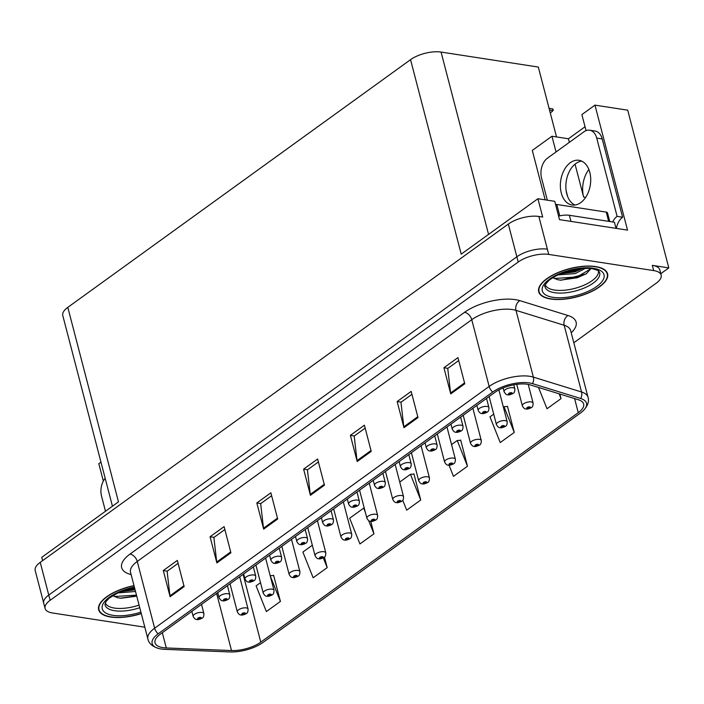 <?xml version="1.0" encoding="UTF-8"?>
<svg xmlns="http://www.w3.org/2000/svg" width="704" height="704" viewBox="0 0 704 704"><rect width="100%" height="100%" fill="white"/><g stroke="black" fill="none" stroke-linecap="round" stroke-linejoin="round"><path stroke-width="1.06" d="M660.801 273.68L668.8 267.898L627.713 110.176L594.968 105.134L627.528 230.129L559.504 219.639L554.734 201.318L537.918 198.73L542.696 217.052L538.842 216.462A22.246 9.117 165.4 0 0 508.332 224.057L40.242 562.355A22.246 9.117 165.4 0 0 35.2 570.504L43.727 603.222A22.246 9.117 165.4 0 1 48.761 595.074A22.246 9.117 165.4 0 0 43.727 603.222L45.091 608.458A22.246 9.117 165.4 0 0 52.58 612.99L144.83 627.211M112.446 506.22L62.77 315.515A22.246 9.117 -14.6 0 1 67.804 307.366L410.546 59.664L461.217 254.162L537.918 198.73M42.636 560.622L41.765 557.304L118.474 501.864L67.804 307.366M100.962 462.158L98.815 463.707L103.338 481.078M573.822 342.76L656.128 283.272A22.246 9.117 165.4 0 0 661.17 275.123A22.246 9.117 165.4 0 0 653.682 270.591L548.733 254.417A22.246 9.117 165.4 0 0 518.214 262.02L516.85 256.784L48.761 595.074L516.85 256.784A22.246 9.117 165.4 0 1 547.369 249.181A22.246 9.117 165.4 0 0 516.85 256.784L508.332 224.057M668.8 267.898L652.318 265.355A22.246 9.117 165.4 0 1 659.806 269.896L661.17 275.123M410.546 59.664A22.246 9.117 -14.6 0 1 441.065 52.061L538.322 67.056L556.521 136.937M585.042 126.764L568.427 138.767L551.936 136.233L532.294 150.427L545.169 199.848M586.045 130.627L581.874 114.594L594.968 105.134M551.936 136.233L556.037 151.95M566.183 190.898L567.644 196.513M588.87 169.47A23.725 15.699 -81.2 0 0 583.598 197.014L585.675 197.34M568.427 138.767L569.351 142.331M575.036 164.155L583.598 197.014M133.998 585.622A35.587 14.59 165.4 0 0 98.674 609.77A35.587 14.59 165.4 0 0 110.669 617.021A35.587 14.59 165.4 0 0 141.284 613.615M550.695 299.015A35.587 14.59 165.4 0 0 589.318 292.574A35.587 14.59 165.4 0 0 607.587 273.812A35.587 14.59 165.4 0 0 595.593 266.561A35.587 14.59 165.4 0 0 556.97 273.002A35.587 14.59 165.4 0 0 538.701 291.755A35.587 14.59 165.4 0 0 550.695 299.015M163.011 647.654A23.725 9.724 -14.6 0 1 155.021 642.814A23.725 9.724 -14.6 0 1 160.398 634.119L494.903 392.366A23.725 9.724 -14.6 0 1 530.279 384.894L578.477 399.784A23.725 9.724 -14.6 0 1 583.642 403.99A23.725 9.724 -14.6 0 1 578.266 412.676L260.779 642.136A23.725 9.724 -14.6 0 1 231.51 650.549L166.294 647.953A23.725 9.724 -14.6 0 1 163.011 647.654M161.146 649A26.69 10.938 165.4 0 0 164.833 649.343L230.05 651.939A26.69 10.938 165.4 0 0 262.979 642.47L580.466 413.019A26.69 10.938 165.4 0 0 583.018 410.925A26.69 10.938 165.4 0 0 580.703 398.517L532.506 383.627A26.69 10.938 165.4 0 0 492.712 392.031L158.198 633.785A26.69 10.938 165.4 0 0 158.954 648.56A26.69 10.938 165.4 0 0 161.146 649M464.772 383.777L457.952 357.597L443.925 367.734L450.745 393.914L464.772 383.777M458.718 360.527L447.744 368.456L450.569 393.017A5.931 3.722 54.1 0 0 450.745 393.914M447.894 368.35L443.925 367.734M418 417.578L411.18 391.398L397.153 401.535L403.973 427.715L418 417.578M411.946 394.328L400.972 402.257L403.797 426.818A5.931 3.722 54.1 0 0 403.973 427.715M401.122 402.151L397.153 401.535M371.228 451.378L364.408 425.198L350.381 435.345L357.201 461.516L371.228 451.378M365.174 428.129L354.2 436.058L357.025 460.618A5.931 3.722 54.1 0 0 357.201 461.516M354.35 435.952L350.381 435.345M184.14 586.59L177.329 560.41L163.293 570.548L170.113 596.728L184.14 586.59M178.086 563.341L167.112 571.27L169.946 595.83A5.931 3.722 54.1 0 0 170.113 596.728M167.262 571.164L163.293 570.548M230.912 552.781L224.101 526.61L210.065 536.747L216.885 562.927L230.912 552.781M224.858 529.54L213.884 537.469L216.718 562.03A5.931 3.722 54.1 0 0 216.885 562.927M214.034 537.363L210.065 536.747M277.684 518.98L270.864 492.809L256.837 502.946L263.657 529.126L277.684 518.98M271.63 495.73L260.656 503.659L263.49 528.22A5.931 3.722 54.1 0 0 263.657 529.126M260.806 503.554L256.837 502.946M324.456 485.179L317.636 458.999L303.609 469.146L310.429 495.317L324.456 485.179M318.402 461.93L307.428 469.858L310.253 494.419A5.931 3.722 54.1 0 0 310.429 495.317M307.578 469.753L303.609 469.146M518.214 262.02L50.125 600.31A22.246 9.117 165.4 0 0 45.091 608.458M493.715 414.137L489.966 416.847L500.236 442.552L514.263 432.414L507.452 406.234L507.047 406.525M538.49 387.429L547.008 408.751L561.035 398.614L559.847 394.029M365.288 512.134L363.686 508.112L349.65 518.25L359.92 543.963L373.956 533.826L370.7 521.33M312.33 545.222L302.878 552.059L313.148 577.764L327.184 567.626L324.438 557.093M260.506 582.683L256.106 585.86L266.376 611.565L280.412 601.427L273.592 575.247L273.196 575.538M449.002 465.194L453.464 476.362L467.491 466.215L460.68 440.035L460.275 440.326M402.75 500.298L406.692 510.162L420.728 500.016L413.908 473.845L413.503 474.126M420.728 500.016L410.458 474.311L399.74 482.055M410.458 474.311L413.97 474.1M363.686 508.112L364.232 508.077M373.956 533.826L368.694 520.652M327.184 567.626L323.294 557.894M270.186 575.714L273.662 575.511M280.412 601.427L270.274 576.048M467.491 466.215L457.23 440.51L451.563 444.602M457.23 440.51L460.742 440.299M514.263 432.414L504.002 406.701L503.386 407.15M504.002 406.701L507.514 406.498M561.035 398.614L559.117 393.809M516.736 384.349L522.342 405.838A5.562 2.279 -14.6 0 1 525.193 402.908A5.562 2.279 -14.6 0 1 531.23 401.905A5.562 2.279 -14.6 0 1 533.104 403.04C533.13 405.574 532.567 407.079 531.406 407.554A3.705 2.429 -127.6 0 1 529.998 407.889A1.857 0.757 165.4 0 0 529.742 406.868A1.857 0.757 165.4 0 0 527.199 407.502A1.857 0.757 165.4 0 0 527.402 408.558A1.857 0.757 165.4 0 0 529.892 407.959L527.85 407.898L529.038 407.37L529.998 407.889M528.986 407.37L529.1 407.81M529.892 407.959A3.705 2.218 55.8 0 0 531.124 407.757A3.705 2.218 55.8 0 0 531.256 407.651M503.114 387.957L504.082 391.67A5.562 2.279 -14.6 0 1 506.942 388.74A5.562 2.279 -14.6 0 1 512.97 387.728A5.562 2.279 -14.6 0 1 514.844 388.863C514.879 391.406 514.307 392.911 513.154 393.378A3.705 2.429 -127.6 0 1 511.738 393.712A1.857 0.757 165.4 0 0 511.491 392.691A1.857 0.757 165.4 0 0 508.948 393.325A1.857 0.757 165.4 0 0 509.15 394.381A1.857 0.757 165.4 0 0 511.641 393.782L509.599 393.721L510.787 393.202L511.738 393.712M510.734 393.193L510.849 393.633M511.641 393.782A3.705 2.218 55.8 0 0 512.873 393.58A3.705 2.218 55.8 0 0 512.996 393.483M552.904 108.953L553.256 110.282L552.455 111.17L552.904 108.953L549.067 108.328M552.455 111.17L550.299 113.045M489.13 396.546L496.426 424.565A5.562 2.279 -14.6 0 1 499.277 421.634A5.562 2.279 -14.6 0 1 505.314 420.631A5.562 2.279 -14.6 0 1 507.188 421.766C507.214 424.301 506.651 425.806 505.49 426.281A3.705 2.429 -127.6 0 1 504.082 426.615A1.857 0.757 165.4 0 0 503.826 425.594A1.857 0.757 165.4 0 0 501.283 426.228A1.857 0.757 165.4 0 0 501.494 427.284A1.857 0.757 165.4 0 0 503.985 426.686L501.943 426.624L503.131 426.096L504.082 426.615M503.07 426.096L503.193 426.536M503.985 426.686A3.705 2.218 55.8 0 0 505.217 426.483A3.705 2.218 55.8 0 0 505.34 426.378M463.214 415.272L470.518 443.291A5.562 2.279 -14.6 0 1 473.37 440.361A5.562 2.279 -14.6 0 1 479.406 439.358A5.562 2.279 -14.6 0 1 481.281 440.493C481.307 443.036 480.744 444.532 479.582 445.007A3.705 2.429 -127.6 0 1 478.174 445.342A1.857 0.757 165.4 0 0 477.919 444.321A1.857 0.757 165.4 0 0 475.376 444.954A1.857 0.757 165.4 0 0 475.578 446.01A1.857 0.757 165.4 0 0 478.069 445.412L476.036 445.35L477.215 444.831L478.174 445.342M477.162 444.822L477.277 445.262M478.069 445.412A3.705 2.218 55.8 0 0 479.301 445.21A3.705 2.218 55.8 0 0 479.433 445.104M437.307 433.998L444.602 462.018A5.562 2.279 -14.6 0 1 447.454 459.087A5.562 2.279 -14.6 0 1 453.49 458.084A5.562 2.279 -14.6 0 1 455.365 459.219C455.4 461.762 454.828 463.258 453.675 463.734A3.705 2.429 -127.6 0 1 452.258 464.068A1.857 0.757 165.4 0 0 452.003 463.047A1.857 0.757 165.4 0 0 449.46 463.681A1.857 0.757 165.4 0 0 449.671 464.737A1.857 0.757 165.4 0 0 452.162 464.138L450.12 464.077L451.308 463.558L452.258 464.068M451.246 463.549L451.37 463.989M452.162 464.138A3.705 2.218 55.8 0 0 453.394 463.936A3.705 2.218 55.8 0 0 453.517 463.83M476.872 405.398L478.174 410.397A5.562 2.279 -14.6 0 1 481.026 407.466A5.562 2.279 -14.6 0 1 487.062 406.454A5.562 2.279 -14.6 0 1 488.937 407.59C488.963 410.133 488.4 411.638 487.238 412.104A3.705 2.429 -127.6 0 1 485.83 412.438A1.857 0.757 165.4 0 0 485.575 411.418A1.857 0.757 165.4 0 0 483.032 412.051A1.857 0.757 165.4 0 0 483.234 413.107A1.857 0.757 165.4 0 0 485.725 412.509L483.692 412.447L484.871 411.928L485.83 412.438M484.818 411.919L484.933 412.368M485.725 412.509A3.705 2.218 55.8 0 0 486.957 412.306A3.705 2.218 55.8 0 0 487.089 412.21M450.965 424.125L452.258 429.123A5.562 2.279 -14.6 0 1 455.118 426.193A5.562 2.279 -14.6 0 1 461.155 425.181A5.562 2.279 -14.6 0 1 463.021 426.316C463.056 428.859 462.484 430.364 461.331 430.83A3.705 2.429 -127.6 0 1 459.923 431.165A1.857 0.757 165.4 0 0 459.668 430.144A1.857 0.757 165.4 0 0 457.125 430.778A1.857 0.757 165.4 0 0 457.327 431.834A1.857 0.757 165.4 0 0 459.818 431.235L457.776 431.174L458.964 430.654L459.923 431.165M458.911 430.646L459.026 431.094M459.818 431.235A3.705 2.218 55.8 0 0 461.05 431.033A3.705 2.218 55.8 0 0 461.173 430.936M425.049 442.851L426.351 447.85A5.562 2.279 -14.6 0 1 429.202 444.919A5.562 2.279 -14.6 0 1 435.239 443.907A5.562 2.279 -14.6 0 1 437.114 445.042C437.14 447.586 436.577 449.09 435.415 449.557A3.705 2.429 -127.6 0 1 434.007 449.891A1.857 0.757 165.4 0 0 433.752 448.87A1.857 0.757 165.4 0 0 431.209 449.504A1.857 0.757 165.4 0 0 431.411 450.56A1.857 0.757 165.4 0 0 433.902 449.962L431.869 449.9L433.048 449.381L434.007 449.891M432.995 449.372L433.11 449.821M433.902 449.962A3.705 2.218 55.8 0 0 435.134 449.759A3.705 2.218 55.8 0 0 435.266 449.662M399.142 461.578L400.435 466.576A5.562 2.279 -14.6 0 1 403.295 463.646A5.562 2.279 -14.6 0 1 409.332 462.634A5.562 2.279 -14.6 0 1 411.198 463.769C411.233 466.312 410.67 467.817 409.508 468.283A3.705 2.429 -127.6 0 1 408.1 468.618A1.857 0.757 165.4 0 0 407.845 467.597A1.857 0.757 165.4 0 0 405.302 468.23A1.857 0.757 165.4 0 0 405.504 469.286A1.857 0.757 165.4 0 0 407.994 468.688L405.953 468.626L407.141 468.107L408.1 468.618M407.088 468.098L407.202 468.547M407.994 468.688A3.705 2.218 55.8 0 0 409.226 468.486A3.705 2.218 55.8 0 0 409.35 468.389M105.486 511.254L101.508 495.994A14.828 9.812 98.8 0 1 105.169 478.315M570.337 162.686A22.616 14.96 -81.2 0 0 560.384 186.842A22.616 14.96 -81.2 0 0 572.097 204.996A22.616 14.96 -81.2 0 0 580.738 202.611A22.616 14.96 -81.2 0 0 590.691 178.464A22.616 14.96 -81.2 0 0 578.987 160.301A22.616 14.96 -81.2 0 0 570.337 162.686M574.904 205.031A22.616 14.96 98.8 0 1 565.858 185.61A22.616 14.96 98.8 0 1 575.837 163.539A22.616 14.96 98.8 0 1 581.671 161.11M547.316 200.174L541.534 177.989A14.828 9.812 98.8 0 1 547.483 158.136L583.959 131.771A14.828 9.812 98.8 0 1 589.626 130.205A14.828 9.812 98.8 0 1 596.728 138.098L617.109 216.366L622.609 217.219A14.828 9.812 -81.2 0 0 616.484 227.858L616.642 228.448M612.665 221.962A14.828 9.812 98.8 0 1 617.109 216.366M589.626 130.205L595.126 131.05A14.828 9.812 98.8 0 1 602.219 138.943L622.609 217.219M570.962 221.408L569.369 215.292A14.828 6.081 165.4 0 0 558.589 216.137M615.859 227.762L616.484 227.858M616.018 228.351L614.425 222.235L569.369 215.292M139.066 605.106A27.43 11.246 -14.6 0 1 114.444 608.071A27.43 11.246 -14.6 0 1 105.292 602.765M112.781 595.566L117.542 597.731L121.15 598.233L136.743 596.174M141.249 613.466A35.218 14.441 -14.6 0 1 110.898 616.854A35.218 14.441 -14.6 0 1 99.035 609.673A35.218 14.441 -14.6 0 1 134.033 585.772M135.52 591.483L117.515 592.962M135.098 589.846L120.217 591.738M136.47 595.118L114.162 596.534M134.763 588.579L122.672 590.762M136.682 595.936L120.322 598.162M134.974 589.398L120.419 591.65M598.391 270.934A27.43 11.246 -14.6 0 1 583.933 285.234A27.43 11.246 -14.6 0 1 554.47 290.057A27.43 11.246 -14.6 0 1 545.318 284.759M552.807 277.552L557.568 279.717L561.176 280.218L586.133 273.918L591.07 268.532M550.924 298.839A35.218 14.441 -14.6 0 1 539.062 291.667A35.218 14.441 -14.6 0 1 557.137 273.099A35.218 14.441 -14.6 0 1 595.364 266.728A35.218 14.441 -14.6 0 1 607.226 273.909A35.218 14.441 -14.6 0 1 589.151 292.477A35.218 14.441 -14.6 0 1 550.924 298.839M585.64 268.242L575.212 273.574L557.542 274.947M582.956 268.33L574.79 271.938L560.243 273.724M609.761 221.514L607.499 212.863A3.705 1.522 165.4 0 0 606.25 212.106L556.802 204.486A3.705 1.522 165.4 0 0 555.544 204.45M591.017 268.708L577.06 276.936L554.189 278.52M580.228 268.558L575.353 270.389L562.698 272.747M586.582 273.618L577.271 277.754L560.349 280.148M582.595 268.356L575.564 271.207L560.446 273.645M411.391 452.725L418.695 480.744A5.562 2.279 -14.6 0 1 421.546 477.814A5.562 2.279 -14.6 0 1 427.583 476.81A5.562 2.279 -14.6 0 1 429.458 477.946C429.484 480.489 428.921 481.994 427.759 482.46A3.705 2.429 -127.6 0 1 426.351 482.794A1.857 0.757 165.4 0 0 426.096 481.774A1.857 0.757 165.4 0 0 423.553 482.407A1.857 0.757 165.4 0 0 423.755 483.463A1.857 0.757 165.4 0 0 426.246 482.865L424.213 482.803L425.392 482.284L426.351 482.794M425.339 482.275L425.454 482.715M426.246 482.865A3.705 2.218 55.8 0 0 427.478 482.662A3.705 2.218 55.8 0 0 427.61 482.557M385.484 471.451L392.779 499.47A5.562 2.279 -14.6 0 1 395.639 496.54A5.562 2.279 -14.6 0 1 401.667 495.537A5.562 2.279 -14.6 0 1 403.542 496.672C403.577 499.215 403.005 500.72 401.852 501.186A3.705 2.429 -127.6 0 1 400.435 501.521A1.857 0.757 165.4 0 0 400.18 500.5A1.857 0.757 165.4 0 0 397.646 501.134A1.857 0.757 165.4 0 0 397.848 502.19A1.857 0.757 165.4 0 0 400.338 501.591L398.297 501.53L399.485 501.01L400.435 501.521M400.338 501.591A3.705 2.218 55.8 0 0 401.57 501.389A3.705 2.218 55.8 0 0 401.694 501.292M359.568 490.178L366.872 518.197A5.562 2.279 -14.6 0 1 369.723 515.266A5.562 2.279 -14.6 0 1 375.76 514.263A5.562 2.279 -14.6 0 1 377.634 515.398C377.661 517.942 377.098 519.446 375.936 519.913A3.705 2.429 -127.6 0 1 374.528 520.247A1.857 0.757 165.4 0 0 374.273 519.226A1.857 0.757 165.4 0 0 371.73 519.86A1.857 0.757 165.4 0 0 371.932 520.916A1.857 0.757 165.4 0 0 374.422 520.318L372.39 520.256L373.569 519.737L374.528 520.247M373.516 519.728L373.63 520.168M374.422 520.318A3.705 2.218 55.8 0 0 375.654 520.115A3.705 2.218 55.8 0 0 375.786 520.018M373.226 480.304L374.528 485.302A5.562 2.279 -14.6 0 1 377.379 482.372A5.562 2.279 -14.6 0 1 383.416 481.36A5.562 2.279 -14.6 0 1 385.29 482.495C385.317 485.038 384.754 486.543 383.592 487.01A3.705 2.429 -127.6 0 1 382.184 487.344A1.857 0.757 165.4 0 0 381.929 486.323A1.857 0.757 165.4 0 0 379.386 486.957A1.857 0.757 165.4 0 0 379.588 488.013A1.857 0.757 165.4 0 0 382.078 487.423L380.046 487.362L381.225 486.834L382.184 487.344M381.172 486.825L381.286 487.274M382.078 487.423A3.705 2.218 55.8 0 0 383.31 487.212A3.705 2.218 55.8 0 0 383.442 487.115M347.318 499.03L348.612 504.029A5.562 2.279 -14.6 0 1 351.472 501.098A5.562 2.279 -14.6 0 1 357.509 500.086A5.562 2.279 -14.6 0 1 359.374 501.222C359.41 503.765 358.846 505.27 357.685 505.736A3.705 2.429 -127.6 0 1 356.277 506.07A1.857 0.757 165.4 0 0 356.022 505.05A1.857 0.757 165.4 0 0 353.478 505.683A1.857 0.757 165.4 0 0 353.681 506.739A1.857 0.757 165.4 0 0 356.171 506.15L354.13 506.088L355.318 505.56L356.277 506.07M355.265 505.551L355.379 506M356.171 506.15A3.705 2.218 55.8 0 0 357.403 505.938A3.705 2.218 55.8 0 0 357.535 505.842M321.402 517.757L322.705 522.755A5.562 2.279 -14.6 0 1 325.556 519.825A5.562 2.279 -14.6 0 1 331.593 518.813A5.562 2.279 -14.6 0 1 333.467 519.948C333.494 522.491 332.93 523.996 331.769 524.462A3.705 2.429 -127.6 0 1 330.361 524.797A1.857 0.757 165.4 0 0 330.106 523.776A1.857 0.757 165.4 0 0 327.562 524.41A1.857 0.757 165.4 0 0 327.774 525.466A1.857 0.757 165.4 0 0 330.264 524.876L328.222 524.814L329.41 524.286L330.361 524.797M329.349 524.278L329.463 524.726M330.264 524.876A3.705 2.218 55.8 0 0 331.496 524.665A3.705 2.218 55.8 0 0 331.619 524.568M333.661 508.904L340.956 536.923A5.562 2.279 -14.6 0 1 343.816 533.993A5.562 2.279 -14.6 0 1 349.844 532.99A5.562 2.279 -14.6 0 1 351.718 534.125C351.754 536.668 351.182 538.173 350.029 538.639A3.705 2.429 -127.6 0 1 348.612 538.974A1.857 0.757 165.4 0 0 348.366 537.953A1.857 0.757 165.4 0 0 345.822 538.586A1.857 0.757 165.4 0 0 346.025 539.642A1.857 0.757 165.4 0 0 348.515 539.044L346.474 538.982L347.662 538.463L348.612 538.974M347.609 538.454L347.723 538.894M348.515 539.044A3.705 2.218 55.8 0 0 349.747 538.842A3.705 2.218 55.8 0 0 349.87 538.745M307.745 527.63L315.049 555.65A5.562 2.279 -14.6 0 1 317.9 552.719A5.562 2.279 -14.6 0 1 323.937 551.716A5.562 2.279 -14.6 0 1 325.811 552.851C325.838 555.394 325.274 556.899 324.113 557.366A3.705 2.429 -127.6 0 1 322.705 557.7A1.857 0.757 165.4 0 0 322.45 556.679A1.857 0.757 165.4 0 0 319.906 557.313A1.857 0.757 165.4 0 0 320.109 558.369A1.857 0.757 165.4 0 0 322.599 557.77L320.566 557.709L321.746 557.19L322.705 557.7M321.693 557.181L321.807 557.621M322.599 557.77A3.705 2.218 55.8 0 0 323.831 557.568A3.705 2.218 55.8 0 0 323.963 557.471M281.838 546.357L289.133 574.376A5.562 2.279 -14.6 0 1 291.993 571.446A5.562 2.279 -14.6 0 1 298.021 570.442A5.562 2.279 -14.6 0 1 299.895 571.578C299.93 574.121 299.358 575.626 298.206 576.092A3.705 2.429 -127.6 0 1 296.789 576.426A1.857 0.757 165.4 0 0 296.542 575.406A1.857 0.757 165.4 0 0 293.999 576.039A1.857 0.757 165.4 0 0 294.202 577.095A1.857 0.757 165.4 0 0 296.692 576.497L294.65 576.435L295.838 575.916L296.789 576.426M295.786 575.907L295.9 576.347M296.692 576.497A3.705 2.218 55.8 0 0 297.924 576.294A3.705 2.218 55.8 0 0 298.047 576.198M255.922 565.083L263.226 593.102A5.562 2.279 -14.6 0 1 266.077 590.172A5.562 2.279 -14.6 0 1 272.114 589.169A5.562 2.279 -14.6 0 1 273.988 590.304C274.014 592.847 273.451 594.352 272.29 594.818A3.705 2.429 -127.6 0 1 270.882 595.153A1.857 0.757 165.4 0 0 270.626 594.132A1.857 0.757 165.4 0 0 268.083 594.766A1.857 0.757 165.4 0 0 268.286 595.822A1.857 0.757 165.4 0 0 270.776 595.223L268.743 595.162L269.922 594.642L270.882 595.153M269.87 594.634L269.984 595.074M270.776 595.223A3.705 2.218 55.8 0 0 272.008 595.021A3.705 2.218 55.8 0 0 272.14 594.924M230.014 583.81L237.31 611.829A5.562 2.279 -14.6 0 1 240.17 608.898A5.562 2.279 -14.6 0 1 246.206 607.895A5.562 2.279 -14.6 0 1 248.072 609.03C248.107 611.574 247.535 613.078 246.382 613.545A3.705 2.429 -127.6 0 1 244.966 613.879A1.857 0.757 165.4 0 0 244.719 612.858A1.857 0.757 165.4 0 0 242.176 613.492A1.857 0.757 165.4 0 0 242.378 614.548A1.857 0.757 165.4 0 0 244.869 613.95L242.827 613.888L244.015 613.369L244.966 613.879M243.962 613.36L244.077 613.8M244.869 613.95A3.705 2.218 55.8 0 0 246.101 613.747A3.705 2.218 55.8 0 0 246.224 613.65M295.495 536.483L296.798 541.482A5.562 2.279 -14.6 0 1 299.649 538.551A5.562 2.279 -14.6 0 1 305.686 537.539A5.562 2.279 -14.6 0 1 307.56 538.674C307.586 541.218 307.023 542.722 305.862 543.189A3.705 2.429 -127.6 0 1 304.454 543.523A1.857 0.757 165.4 0 0 304.198 542.502A1.857 0.757 165.4 0 0 301.655 543.136A1.857 0.757 165.4 0 0 301.858 544.192A1.857 0.757 165.4 0 0 304.348 543.602L302.306 543.541L303.494 543.013L304.454 543.523M303.442 543.004L303.556 543.453M304.348 543.602A3.705 2.218 55.8 0 0 305.58 543.391A3.705 2.218 55.8 0 0 305.712 543.294M269.579 555.21L270.882 560.208A5.562 2.279 -14.6 0 1 273.733 557.278A5.562 2.279 -14.6 0 1 279.77 556.266A5.562 2.279 -14.6 0 1 281.644 557.401C281.67 559.944 281.107 561.449 279.946 561.915A3.705 2.429 -127.6 0 1 278.538 562.25A1.857 0.757 165.4 0 0 278.282 561.229A1.857 0.757 165.4 0 0 275.739 561.862A1.857 0.757 165.4 0 0 275.95 562.918A1.857 0.757 165.4 0 0 278.441 562.329L276.399 562.267L277.587 561.739L278.538 562.25M277.526 561.73L277.64 562.179M278.441 562.329A3.705 2.218 55.8 0 0 279.673 562.118A3.705 2.218 55.8 0 0 279.796 562.021M243.672 573.936L244.974 578.934A5.562 2.279 -14.6 0 1 247.826 576.004A5.562 2.279 -14.6 0 1 253.862 574.992A5.562 2.279 -14.6 0 1 255.737 576.127C255.763 578.67 255.2 580.175 254.038 580.642A3.705 2.429 -127.6 0 1 252.63 580.976A1.857 0.757 165.4 0 0 252.375 579.955A1.857 0.757 165.4 0 0 249.832 580.589A1.857 0.757 165.4 0 0 250.034 581.645A1.857 0.757 165.4 0 0 252.525 581.055L250.483 580.994L251.671 580.466L252.63 580.976M251.618 580.457L251.733 580.906M252.525 581.055A3.705 2.218 55.8 0 0 253.757 580.844A3.705 2.218 55.8 0 0 253.889 580.747M217.756 592.662L219.058 597.661A5.562 2.279 -14.6 0 1 221.91 594.73A5.562 2.279 -14.6 0 1 227.946 593.718A5.562 2.279 -14.6 0 1 229.821 594.854C229.847 597.397 229.284 598.902 228.122 599.368A3.705 2.429 -127.6 0 1 226.714 599.702A1.857 0.757 165.4 0 0 226.459 598.682A1.857 0.757 165.4 0 0 223.916 599.315A1.857 0.757 165.4 0 0 224.127 600.371A1.857 0.757 165.4 0 0 226.618 599.782L224.576 599.72L225.764 599.192L226.714 599.702M225.702 599.183L225.826 599.632M226.618 599.782A3.705 2.218 55.8 0 0 227.85 599.57A3.705 2.218 55.8 0 0 227.973 599.474M191.849 611.389L193.151 616.387A5.562 2.279 -14.6 0 1 196.002 613.457A5.562 2.279 -14.6 0 1 202.039 612.445A5.562 2.279 -14.6 0 1 203.914 613.58C203.94 616.123 203.377 617.628 202.215 618.094A3.705 2.429 -127.6 0 1 200.807 618.429A1.857 0.757 165.4 0 0 200.552 617.408A1.857 0.757 165.4 0 0 198.009 618.042A1.857 0.757 165.4 0 0 198.211 619.098A1.857 0.757 165.4 0 0 200.702 618.508L198.66 618.446L199.848 617.918L200.807 618.429M199.795 617.91L199.91 618.358M200.702 618.508A3.705 2.218 55.8 0 0 201.934 618.297A3.705 2.218 55.8 0 0 202.066 618.2M40.242 562.355L50.125 600.31M538.842 216.462L548.733 254.417M441.065 52.061L488.558 234.397M131.12 574.596A37.074 15.198 -14.6 0 1 130.046 554.066L464.561 312.312A7.418 4.655 -125.9 0 1 471.759 319.704L137.254 561.458A29.656 12.162 165.4 0 0 130.53 572.317L130.478 572.123M464.561 312.312A37.074 15.198 -14.6 0 1 515.416 299.64A37.074 15.198 -14.6 0 1 519.834 300.634L568.031 315.524A37.074 15.198 -14.6 0 1 571.226 332.781M512.45 309.566A29.656 12.162 165.4 0 0 471.759 319.704L489.148 386.452A29.656 12.162 -14.6 0 1 533.368 377.115L581.557 392.005A29.656 12.162 -14.6 0 1 588.016 397.258L570.627 330.502A29.656 12.162 165.4 0 0 564.168 325.257L515.979 310.358A29.656 12.162 165.4 0 0 512.45 309.566M580.703 398.517A7.418 5.641 -72.8 0 0 581.557 392.005L564.168 325.257A7.418 5.641 107.2 0 1 568.031 315.524M532.506 383.627A7.418 5.641 -72.8 0 0 533.368 377.115L515.979 310.358A7.418 5.641 107.2 0 1 519.834 300.634M492.712 392.031A7.418 4.655 -125.9 0 1 489.148 386.452L154.634 628.206A7.418 4.655 54.1 0 0 158.198 633.785M158.954 648.56C152.469 646.606 148.79 643.438 147.919 639.074A29.656 12.162 -14.6 0 1 154.634 628.206L137.254 561.458A7.418 4.655 -125.9 0 0 130.046 554.066M653.682 270.591L652.318 265.355M578.266 412.676L574.596 398.587M166.294 647.953L162.325 632.729M231.51 650.549L216.638 593.472M260.779 642.136L243.118 574.341M324.236 484.317L310.253 494.419M277.464 518.126L263.49 528.22M230.692 551.927L216.718 562.03M183.92 585.728L169.946 595.83M371.008 450.516L357.025 460.618M417.78 416.715L403.797 426.818M464.552 382.914L450.569 393.017M549.534 110.097L552.279 110.519M596.728 138.098L602.219 138.943M139.744 607.71A28.195 11.554 -14.6 0 1 114.567 610.711A28.195 11.554 -14.6 0 1 104.966 604.446L105.978 601.55L109.278 598.074L118.809 592.354L134.464 587.435M140.897 612.128A31.882 13.068 -14.6 0 1 113.01 615.331A31.882 13.068 -14.6 0 1 104.218 602.096A31.882 13.068 -14.6 0 1 134.385 587.11M599.5 272.237A28.195 11.554 -14.6 0 1 585.746 287.355A28.195 11.554 -14.6 0 1 554.594 292.697A28.195 11.554 -14.6 0 1 544.993 286.431C543.849 286.449 545.283 284.319 549.305 280.06C561.942 271.234 576.118 267.432 591.835 268.646C601.586 271.031 598.092 271.568 599.5 272.237M553.036 297.326A31.882 13.068 -14.6 0 1 549.516 279.145A31.882 13.068 -14.6 0 1 593.252 268.25A31.882 13.068 -14.6 0 1 596.772 286.431A31.882 13.068 -14.6 0 1 553.036 297.326M556.802 204.486L559.768 215.855M606.25 212.106L608.661 221.346M583.018 410.925C587.717 406.058 589.389 401.5 588.016 397.258M147.919 639.074L130.53 572.317M522.342 405.838C523.556 408.074 524.779 409.112 525.985 408.945C526.794 409.35 528.51 408.954 531.124 407.757M528.246 384.393L533.104 403.04M504.082 391.67C505.305 393.897 506.519 394.935 507.734 394.777C508.543 395.182 510.259 394.777 512.873 393.58M513.797 384.824L514.844 388.863M496.426 424.565C497.649 426.8 498.863 427.838 500.078 427.671C500.887 428.076 502.594 427.68 505.217 426.483M498.89 389.91L507.188 421.766M470.518 443.291C471.733 445.526 472.956 446.565 474.162 446.398C474.971 446.802 476.687 446.406 479.301 445.21M472.886 408.285L481.281 440.493M444.602 462.018C445.826 464.253 447.04 465.291 448.254 465.124C449.064 465.529 450.771 465.133 453.394 463.936M446.978 427.011L455.365 459.219M478.174 410.397C479.398 412.623 480.612 413.662 481.818 413.503C482.627 413.908 484.343 413.503 486.957 412.306M486.543 398.411L488.937 407.59M452.258 429.123C453.482 431.35 454.696 432.388 455.91 432.23C456.72 432.634 458.436 432.23 461.05 431.033M460.636 417.138L463.021 426.316M426.351 447.85C427.574 450.076 428.789 451.114 429.994 450.956C430.813 451.361 432.52 450.956 435.134 449.759M434.72 435.864L437.114 445.042M400.435 466.576C401.658 468.802 402.873 469.841 404.087 469.682C404.897 470.087 406.613 469.682 409.226 468.486M408.813 454.59L411.198 463.769M99.035 609.673L98.507 607.649M539.062 291.667L538.534 289.634M607.226 273.909L606.698 271.876M418.695 480.744C419.91 482.979 421.133 484.018 422.338 483.85C423.148 484.255 424.864 483.859 427.478 482.662M421.062 445.738L429.458 477.946M392.779 499.47C394.002 501.706 395.217 502.744 396.431 502.586C397.241 502.982 398.957 502.586 401.57 501.389M395.155 464.464L403.542 496.672M366.872 518.197C368.095 520.432 369.31 521.47 370.515 521.312C371.325 521.708 373.041 521.312 375.654 520.115M369.239 483.19L377.634 515.398M374.528 485.302C375.751 487.529 376.966 488.567 378.171 488.409C378.99 488.814 380.697 488.409 383.31 487.212M382.897 473.317L385.29 482.495M348.612 504.029C349.835 506.255 351.05 507.294 352.264 507.135C353.074 507.54 354.79 507.135 357.403 505.938M356.99 492.043L359.374 501.222M322.705 522.755C323.928 524.982 325.142 526.02 326.348 525.862C327.166 526.266 328.874 525.862 331.496 524.665M331.074 510.77L333.467 519.948M340.956 536.923C342.179 539.158 343.394 540.197 344.608 540.038C345.418 540.434 347.134 540.038 349.747 538.842M343.332 501.917L351.718 534.125M315.049 555.65C316.272 557.885 317.486 558.923 318.692 558.765C319.502 559.161 321.218 558.765 323.831 557.568M317.416 520.643L325.811 552.851M289.133 574.376C290.356 576.611 291.57 577.65 292.785 577.491C293.594 577.887 295.31 577.491 297.924 576.294M291.509 539.37L299.895 571.578M263.226 593.102C264.449 595.338 265.663 596.376 266.869 596.218C267.678 596.614 269.394 596.218 272.008 595.021M265.593 558.096L273.988 590.304M237.31 611.829C238.533 614.064 239.747 615.102 240.962 614.944C241.771 615.34 243.487 614.944 246.101 613.747M239.686 576.822L248.072 609.03M296.798 541.482C298.012 543.708 299.226 544.746 300.441 544.588C301.25 544.993 302.966 544.588 305.58 543.391M305.166 529.496L307.56 538.674M270.882 560.208C272.105 562.434 273.319 563.473 274.534 563.314C275.343 563.719 277.05 563.314 279.673 562.118M279.25 548.222L281.644 557.401M244.974 578.934C246.189 581.161 247.403 582.199 248.618 582.041C249.427 582.446 251.143 582.041 253.757 580.844M253.343 566.949L255.737 576.127M219.058 597.661C220.282 599.887 221.496 600.926 222.71 600.767C223.52 601.172 225.227 600.767 227.85 599.57M227.427 585.675L229.821 594.854M193.151 616.387C194.366 618.614 195.58 619.652 196.794 619.494C197.604 619.898 199.32 619.494 201.934 618.297M201.52 604.402L203.914 613.58"/></g></svg>
